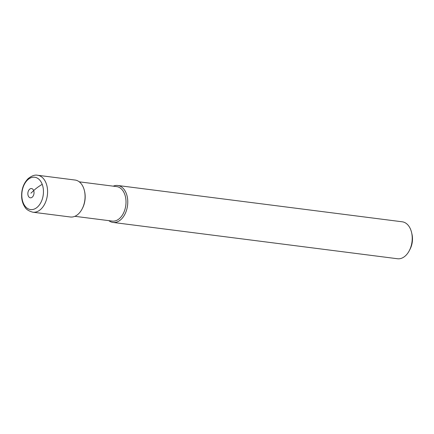 <?xml version="1.0" encoding="UTF-8"?>
<svg xmlns="http://www.w3.org/2000/svg" width="434" height="434" viewBox="0 0 434 434"><rect width="100%" height="100%" fill="white"/><g stroke="black" fill="none" stroke-linecap="round" stroke-linejoin="round"><path stroke-width="0.65" d="M37.666 206.861A16.297 10.714 -82.7 0 0 42.217 184.352A16.297 10.714 -82.7 0 0 27.602 179.936A16.297 10.714 -82.7 0 0 23.051 202.45A16.297 10.714 -82.7 0 0 37.666 206.861A16.297 10.714 97.3 0 1 23.051 202.45A16.297 10.714 97.3 0 1 27.602 179.936A16.297 10.714 97.3 0 1 42.217 184.352A16.297 10.714 97.3 0 1 37.666 206.861M70.346 216.989A18.624 12.244 -82.7 0 0 78.456 213.902A18.624 12.244 -82.7 0 0 82.145 208.895A18.624 12.244 -82.7 0 0 84.451 190.835A18.624 12.244 -82.7 0 0 75.066 180.039L37.574 175.255A18.624 12.244 97.3 0 1 47.458 189.072A18.624 12.244 97.3 0 1 40.97 209.117A18.624 12.244 97.3 0 1 32.859 212.204L70.346 216.989M84.451 190.835L84.597 191.465A17.382 11.425 97.3 0 1 82.444 208.325L82.145 208.895M74.865 216.311L112.27 221.085A17.382 11.425 -82.7 0 0 119.838 218.204A17.382 11.425 -82.7 0 0 125.893 199.499A17.382 11.425 -82.7 0 0 116.67 186.604L79.265 181.83M113.241 186.164A18.624 12.244 97.3 0 1 117.755 185.492A18.624 12.244 97.3 0 1 127.639 199.304A18.624 12.244 97.3 0 1 121.151 219.349A18.624 12.244 97.3 0 1 113.041 222.436A18.624 12.244 97.3 0 1 108.836 220.651M113.041 222.436L397.501 258.745A18.624 12.244 -82.7 0 0 405.611 255.659A18.624 12.244 -82.7 0 0 409.3 250.657A18.624 12.244 -82.7 0 0 411.606 232.591A18.624 12.244 -82.7 0 0 402.215 221.796L117.755 185.492M409.3 250.657L410.049 249.219A15.521 10.204 -82.7 0 0 411.969 234.17L411.606 232.591M30.939 193.184L33.678 190.597A31.042 14.626 -20.5 0 1 42.217 184.352L42.217 184.352M32.382 197.031A4.655 3.06 97.3 0 1 28.205 195.767A4.655 3.06 97.3 0 1 29.501 189.338A4.655 3.06 97.3 0 1 33.678 190.597A4.655 3.06 97.3 0 1 32.382 197.031M37.574 175.255C34.801 174.647 31.633 175.803 28.058 178.71C23.328 183.625 21.212 189.935 21.7 197.644C22.047 201.289 23.116 204.43 24.912 207.072C26.138 209.378 28.79 211.092 32.859 212.204"/></g></svg>
